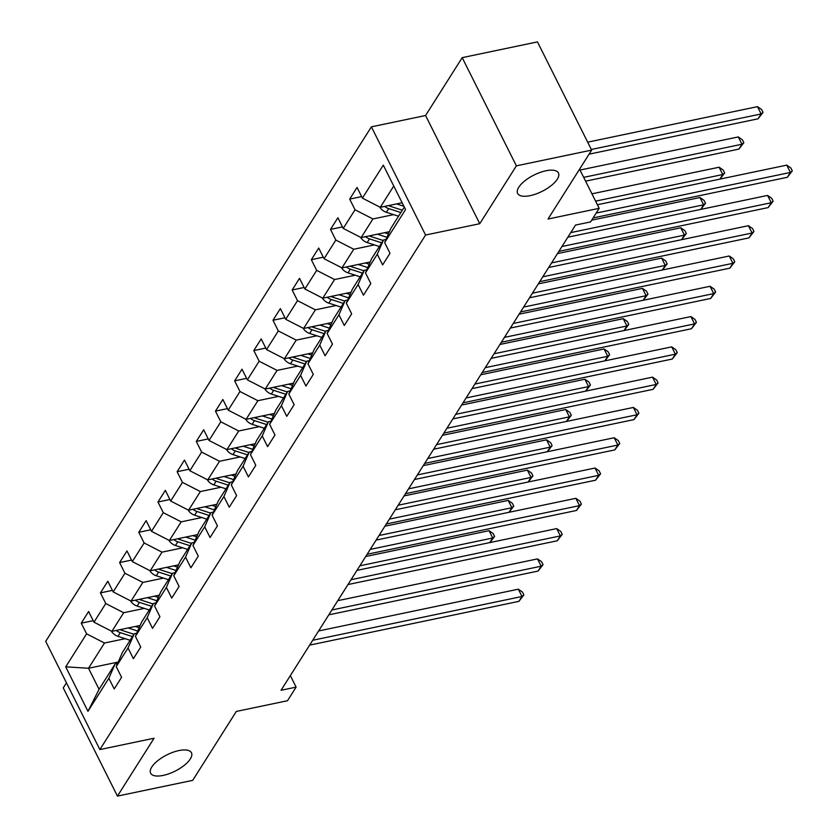 <?xml version="1.0" encoding="UTF-8"?>
<svg xmlns="http://www.w3.org/2000/svg" width="838" height="838" viewBox="0 0 838 838"><rect width="100%" height="100%" fill="white"/><g stroke="black" fill="none" stroke-linecap="round" stroke-linejoin="round"><path stroke-width="1.26" d="M178.913 750.565A22.825 9.103 -26.6 0 1 191.452 752.765A22.825 9.103 -26.6 0 1 184.297 765.314A22.825 9.103 -26.6 0 1 163.18 775.412A22.825 9.103 -26.6 0 1 150.641 773.202A22.825 9.103 -26.6 0 1 157.795 760.653A22.825 9.103 -26.6 0 1 178.913 750.565M545.905 170.784A22.825 9.103 -26.6 0 1 558.443 172.995A22.825 9.103 -26.6 0 1 551.289 185.544A22.825 9.103 -26.6 0 1 530.171 195.642A22.825 9.103 -26.6 0 1 517.633 193.431A22.825 9.103 -26.6 0 1 524.787 180.882A22.825 9.103 -26.6 0 1 545.905 170.784M66.453 682.844L63.259 687.904L117.435 796.1L192.698 780.356L236.326 711.431L287.507 700.725L296.107 687.129L290.346 675.617M371.391 126.842L45.692 641.374L99.869 749.57L425.568 235.038L371.391 126.842L425.578 115.508L479.755 223.704L516.386 165.84L462.199 57.644L425.578 115.508M462.199 57.644L537.462 41.9L591.649 150.096L548.01 219.032L599.191 208.316L579.582 169.161M516.386 165.84L591.649 150.096M118.231 662.041L88.524 668.253L99.073 689.307L115.047 664.073L108.856 678.288L114.209 688.962L121.583 677.314L116.231 666.639L128.036 647.994L133.378 658.668L140.753 647.02L135.41 636.346L147.205 617.7L152.547 628.374L159.922 616.726L154.58 606.052L166.374 587.417L171.727 598.091L179.102 586.443L173.749 575.769L185.554 557.123L190.896 567.797L198.271 556.149L192.929 545.475L204.723 526.84L210.066 537.514L217.44 525.855L212.098 515.192L223.903 496.546L229.245 507.22L236.62 495.572L231.278 484.898L243.072 466.253L248.415 476.927L255.789 465.279L250.447 454.605L262.242 435.97L267.594 446.644L274.969 434.995L269.616 424.321L281.421 405.676L286.764 416.35L294.138 404.702L288.796 394.028L300.591 375.393L305.933 386.067L313.307 374.408L307.965 363.734L319.76 345.099L325.113 355.773L332.487 344.125L327.134 333.451L338.94 314.805L344.282 325.479L351.656 313.831L346.314 303.157L358.109 284.522L363.451 295.196L370.825 283.548L365.483 272.874L377.278 254.228L382.631 264.902L390.005 253.254L384.652 242.58L405.55 209.573L383.291 165.128L362.404 198.135L357.051 187.461L349.676 199.109L361.639 196.605M108.856 678.288L87.969 711.294L65.71 666.839L86.607 633.832L81.255 623.158L93.217 620.665M349.676 199.109L355.029 209.783L343.224 228.418L337.882 217.744L330.507 229.392L335.849 240.066L324.055 258.712L318.712 248.038L311.338 259.686L316.68 270.36L304.875 288.995L299.533 278.331L292.158 289.979L297.5 300.653L285.706 319.288L280.363 308.614L272.989 320.263L278.331 330.937L266.536 349.582L261.184 338.908L253.809 350.556L259.162 361.23L247.357 379.865L242.014 369.191L234.64 380.85L239.982 391.514L228.187 410.159L222.845 399.485L215.471 411.133L220.813 421.807L209.018 440.453L203.665 429.779L196.291 441.427L201.644 452.101L189.838 470.736L184.496 460.062L177.122 471.71L182.464 482.384L170.669 501.03L165.327 490.356L157.953 502.004L163.295 512.678L151.5 531.313L146.147 520.639L138.773 532.298L144.126 542.972L132.32 561.607L126.978 550.933L119.604 562.581L124.946 573.255L113.151 591.9L107.809 581.226L100.434 592.875L105.777 603.549L93.971 622.184L88.629 611.51L81.255 623.158M599.191 208.316L590.591 221.913L575.538 225.066L281.055 690.282L296.107 687.129M116.231 666.639L122.421 652.414L134.216 633.779L136.751 633.245M140.145 625.452L111.873 631.36L123.678 612.725L144.356 608.398M134.216 633.779L128.036 647.994M93.971 622.184L111.873 631.36M105.777 603.549L123.678 612.725M135.41 636.346L141.591 622.131L153.396 603.486L155.931 602.962M159.325 595.158L131.053 601.076L142.848 582.431L163.525 578.105M153.396 603.486L147.205 617.7M113.151 591.9L131.053 601.076M124.946 573.255L142.848 582.431M154.58 606.052L160.77 591.838L172.565 573.202L175.1 572.668M178.494 564.875L150.222 570.783L162.017 552.148L182.694 547.822M172.565 573.202L166.374 587.417M132.32 561.607L150.222 570.783M144.126 542.972L162.017 552.148M173.749 575.769L179.94 561.554L191.734 542.909L194.269 542.375M197.663 534.581L169.391 540.5L181.197 521.854L201.874 517.528M191.734 542.909L185.554 557.123M151.5 531.313L169.391 540.5M163.295 512.678L181.197 521.854M192.929 545.475L199.109 531.261L210.914 512.626L213.449 512.091M216.843 504.287L188.571 510.206L200.366 491.56L221.043 487.245M210.914 512.626L204.723 526.84M170.669 501.03L188.571 510.206M182.464 482.384L200.366 491.56M212.098 515.192L218.289 500.967L230.083 482.332L232.618 481.798M236.012 474.004L207.74 479.912L219.535 461.277L240.223 456.951M230.083 482.332L223.903 496.546M189.838 470.736L207.74 479.912M201.644 452.101L219.535 461.277M231.278 484.898L237.458 470.684L249.253 452.038L251.798 451.514M255.181 443.711L226.909 449.629L238.715 430.983L259.392 426.657M249.253 452.038L243.072 466.253M209.018 440.453L226.909 449.629M220.813 421.807L238.715 430.983M250.447 454.605L256.627 440.39L268.432 421.755L270.967 421.221M274.361 413.427L246.089 419.335L257.884 400.7L278.562 396.374M268.432 421.755L262.242 435.97M228.187 410.159L246.089 419.335M239.982 391.514L257.884 400.7M269.616 424.321L275.807 410.107L287.602 391.461L290.137 390.927M293.53 383.134L265.258 389.052L277.064 370.406L297.741 366.08M287.602 391.461L281.421 405.676M247.357 379.865L265.258 389.052M259.162 361.23L277.064 370.406M288.796 394.028L294.976 379.813L306.771 361.168L309.316 360.644M312.71 352.84L284.438 358.758L296.233 340.113L316.911 335.787M306.771 361.168L300.591 375.393M266.536 349.582L284.438 358.758M278.331 330.937L296.233 340.113M307.965 363.734L314.145 349.519L325.951 330.884L328.486 330.35M331.879 322.557L303.607 328.465L315.402 309.83L336.08 305.503M325.951 330.884L319.76 345.099M285.706 319.288L303.607 328.465M297.5 300.653L315.402 309.83M327.134 333.451L333.325 319.236L345.12 300.591L347.655 300.067M351.049 292.263L322.777 298.181L334.582 279.536L355.26 275.21M345.12 300.591L338.94 314.805M304.875 288.995L322.777 298.181M316.68 270.36L334.582 279.536M346.314 303.157L352.494 288.942L364.289 270.307L366.835 269.773M370.228 261.969L341.956 267.888L353.751 249.253L374.429 244.926M364.289 270.307L358.109 284.522M324.055 258.712L341.956 267.888M335.849 240.066L353.751 249.253M365.483 272.874L371.663 258.649L383.469 240.014L386.004 239.479M389.398 231.686L361.126 237.594L372.92 218.959L393.598 214.633M383.469 240.014L377.278 254.228M343.224 228.418L361.126 237.594M355.029 209.783L372.92 218.959M384.652 242.58L390.843 228.365L404.304 207.091M402.135 202.744L380.295 207.311L393.766 186.036M362.404 198.135L380.295 207.311M479.755 223.704L425.568 235.038M117.435 796.1L154.066 738.236L99.869 749.57M115.047 664.073L117.582 663.539M125.176 638.692L104.499 643.018L88.524 668.253L65.71 666.839M99.073 689.307L87.969 711.294M86.607 633.832L104.499 643.018M330.507 229.392L342.459 226.899M311.338 259.686L323.29 257.182M292.158 289.979L304.121 287.476M272.989 320.263L284.941 317.77M253.809 350.556L265.772 348.053M234.64 380.85L246.592 378.347M215.471 411.133L227.423 408.63M196.291 441.427L208.253 438.923M177.122 471.71L189.074 469.217M157.953 502.004L169.905 499.5M138.773 532.298L150.735 529.794M119.604 562.581L131.556 560.077M100.434 592.875L112.386 590.371M596.185 213.072L790.412 172.439L787.343 177.289L593.115 217.922M597.4 204.744L786.756 165.128L790.412 172.439L792.308 170.889L787.343 177.289M786.756 165.128L790.842 167.956L792.308 170.889M379.782 207.049A9.448 7.228 32.3 0 0 386.37 212.286L398.521 216.225M396.594 203.896L403.895 206.274M589.072 154.161L758.055 118.807L761.124 113.958L757.468 106.646L587.668 142.167M384.705 206.389A9.448 7.228 32.3 0 0 388.706 208.599L400.857 212.538M402.334 210.212L390.183 206.263A9.448 7.228 -147.7 0 1 388.528 205.593M757.468 106.646L761.553 109.474L763.02 112.397L761.124 113.958L591.335 149.478M763.02 112.397L758.055 118.807M561.963 246.508L771.243 202.733L768.174 207.583L558.894 251.358M567.85 237.196L767.577 195.422L771.243 202.733L773.139 201.172L768.174 207.583M767.577 195.422L771.672 198.25L773.139 201.172M542.783 276.802L752.074 233.016L748.994 237.877L539.714 281.652M548.681 267.49L748.407 225.705L752.074 233.016L753.959 231.466L748.994 237.877M748.407 225.705L752.503 228.544L753.959 231.466M360.612 237.332A9.448 7.228 32.3 0 0 367.191 242.58L379.352 246.519M377.414 234.19L386.957 237.29M384.548 232.702L388.413 233.949M585.594 181.165L738.886 149.101L741.955 144.241L738.299 136.929L580.022 170.041M365.525 236.672A9.448 7.228 32.3 0 0 369.527 238.882L381.688 242.831M383.155 240.496L371.004 236.557A9.448 7.228 -147.7 0 1 369.349 235.876M738.299 136.929L742.384 139.768L743.851 142.69L741.955 144.241L583.688 177.352M743.851 142.69L738.886 149.101M341.433 267.626A9.448 7.228 32.3 0 0 348.021 272.863L360.172 276.812M358.245 264.483L367.788 267.573M365.378 262.985L369.233 264.242M719.884 179.123L722.785 174.534L719.119 167.223L591.932 193.829M346.356 266.966A9.448 7.228 32.3 0 0 350.357 269.176L362.508 273.125M363.985 270.789L351.834 266.851A9.448 7.228 -147.7 0 1 350.179 266.17M719.119 167.223L723.215 170.051L724.671 172.974L722.785 174.534L595.598 201.141M724.671 172.974L719.947 179.102M523.614 307.085L732.894 263.31L729.825 268.16L520.545 311.946M529.511 297.783L729.238 255.999L732.894 263.31L734.79 261.749L729.825 268.16M729.238 255.999L733.323 258.827L734.79 261.749M504.445 337.379L713.725 293.593L710.655 298.454L501.365 342.229M510.332 328.067L710.058 286.292L713.725 293.593L715.621 292.043L710.655 298.454M710.058 286.292L714.154 289.12L715.621 292.043M485.265 367.662L694.555 323.887L691.476 328.737L482.196 372.522M491.162 358.36L690.889 316.575L694.555 323.887L696.441 322.337L691.476 328.737M690.889 316.575L694.985 319.404L696.441 322.337M322.263 297.909A9.448 7.228 32.3 0 0 328.852 303.157L341.003 307.096M339.076 294.767L348.618 297.867M346.209 293.279L350.064 294.526M700.704 209.406L703.606 204.818L699.95 197.517L591.701 220.153M327.187 297.26A9.448 7.228 32.3 0 0 331.188 299.47L343.339 303.408M344.816 301.083L332.655 297.134A9.448 7.228 -147.7 0 1 331.01 296.453M699.95 197.517L704.035 200.345L705.502 203.267L703.606 204.818L570.751 232.618M705.502 203.267L700.778 209.395M303.094 328.203A9.448 7.228 32.3 0 0 309.672 333.44L321.834 337.389M319.896 325.06L329.439 328.161M327.03 323.562L330.895 324.819M681.535 239.699L684.437 235.111L680.77 227.8L557.48 253.589M308.007 327.543A9.448 7.228 32.3 0 0 312.008 329.753L324.17 333.702M325.636 331.366L313.485 327.428A9.448 7.228 -147.7 0 1 311.83 326.747M680.77 227.8L684.866 230.628L686.332 233.561L684.437 235.111L551.582 262.902M686.332 233.561L681.598 239.689M283.914 358.496A9.448 7.228 32.3 0 0 290.503 363.734L302.654 367.683M300.727 355.354L310.269 358.444M307.86 353.856L311.715 355.113M662.355 269.983L665.267 265.405L661.601 258.094L538.3 283.883M288.838 357.836A9.448 7.228 32.3 0 0 292.839 360.047L304.99 363.985M306.467 361.66L294.316 357.711A9.448 7.228 -147.7 0 1 292.661 357.04M661.601 258.094L665.697 260.922L667.153 263.844L665.267 265.405L532.413 293.195M667.153 263.844L662.429 269.972M466.096 397.956L675.376 354.181L672.306 359.031L463.026 402.806M471.993 388.643L671.72 346.869L675.376 354.181L677.272 352.62L672.306 359.031M671.72 346.869L675.805 349.697L677.272 352.62M264.745 388.78A9.448 7.228 32.3 0 0 271.334 394.028L283.485 397.966M281.558 385.637L291.09 388.738M288.691 384.15L292.546 385.396M643.186 300.276L646.088 295.688L642.432 288.377L519.131 314.177M269.668 388.13A9.448 7.228 32.3 0 0 273.67 390.33L285.821 394.279M287.298 391.954L275.136 388.004A9.448 7.228 -147.7 0 1 273.492 387.324M642.432 288.377L646.517 291.215L647.984 294.138L646.088 295.688L513.233 323.478M647.984 294.138L643.249 300.266M446.926 428.249L656.206 384.464L653.127 389.324L443.847 433.099M452.813 418.937L652.54 377.152L656.206 384.464L658.102 382.914L653.127 389.324M652.54 377.152L656.636 379.991L658.102 382.914M245.576 419.073A9.448 7.228 32.3 0 0 252.154 424.311L264.316 428.26M262.378 415.931L271.921 419.021M269.511 414.433L273.377 415.69M624.017 330.57L626.918 325.982L623.252 318.67L499.961 344.46M250.489 418.413A9.448 7.228 32.3 0 0 254.49 420.624L266.652 424.573M268.118 422.237L255.967 418.298A9.448 7.228 -147.7 0 1 254.312 417.617M623.252 318.67L627.348 321.499L628.814 324.421L626.918 325.982L494.064 353.772M628.814 324.421L624.08 330.549M427.747 458.533L637.027 414.758L633.957 419.608L424.677 463.393M433.644 449.231L633.371 407.446L637.027 414.758L638.923 413.197L633.957 419.608M633.371 407.446L637.456 410.274L638.923 413.197M226.396 449.367A9.448 7.228 32.3 0 0 232.985 454.605L245.136 458.543M243.209 446.214L252.751 449.315M250.342 444.727L254.197 445.973M604.837 360.853L607.749 356.276L604.083 348.964L480.782 374.754M231.319 448.707A9.448 7.228 32.3 0 0 235.321 450.917L247.472 454.856M248.949 452.53L236.798 448.581A9.448 7.228 -147.7 0 1 235.143 447.901M604.083 348.964L608.168 351.792L609.635 354.715L607.749 356.276L474.895 384.066M609.635 354.715L604.91 360.843M408.577 488.826L617.857 445.051L614.788 449.901L405.508 493.676M414.475 479.514L614.202 437.74L617.857 445.051L619.753 443.491L614.788 449.901M614.202 437.74L618.287 440.568L619.753 443.491M207.227 479.65A9.448 7.228 32.3 0 0 213.816 484.888L225.967 488.837M224.039 476.508L233.572 479.608M231.173 475.01L235.028 476.267M585.668 391.147L588.569 386.559L584.914 379.247L461.612 405.047M212.15 478.99A9.448 7.228 32.3 0 0 216.152 481.201L228.303 485.15M229.78 482.814L217.618 478.875A9.448 7.228 -147.7 0 1 215.963 478.194M584.914 379.247L588.999 382.076L590.465 385.009L588.569 386.559L455.715 414.349M590.465 385.009L585.731 391.137M389.408 519.12L598.688 475.335L595.609 480.195L386.328 523.97M395.295 509.808L595.022 468.023L598.688 475.335L600.584 473.784L595.609 480.195M595.022 468.023L599.118 470.851L600.584 473.784M188.058 509.944A9.448 7.228 32.3 0 0 194.636 515.181L206.787 519.131M204.86 506.801L214.402 509.892M211.993 505.304L215.858 506.561M566.498 421.43L569.4 416.853L565.734 409.541L442.443 435.331M192.97 509.284A9.448 7.228 32.3 0 0 196.972 511.494L209.123 515.433M210.6 513.107L198.449 509.158A9.448 7.228 -147.7 0 1 196.794 508.488M565.734 409.541L569.83 412.369L571.296 415.292L569.4 416.853L436.546 444.643M571.296 415.292L566.561 421.42M370.228 549.403L579.508 505.628L576.439 510.478L367.159 554.264M376.126 540.091L575.853 498.317L579.508 505.628L581.404 504.067L576.439 510.478M575.853 498.317L579.938 501.145L581.404 504.067M168.878 540.227A9.448 7.228 32.3 0 0 175.467 545.475L187.618 549.414M185.69 537.085L195.233 540.185M192.824 535.597L196.679 536.844M547.319 451.724L550.22 447.136L546.565 439.824L423.263 465.624M173.801 539.578A9.448 7.228 32.3 0 0 177.803 541.777L189.954 545.727M191.431 543.401L179.28 539.452A9.448 7.228 -147.7 0 1 177.625 538.771M546.565 439.824L550.65 442.663L552.116 445.586L550.22 447.136L417.376 474.926M552.116 445.586L547.392 451.713M351.059 579.697L560.339 535.911L557.27 540.772L347.99 584.547M356.946 570.385L556.683 528.6L560.339 535.911L562.235 534.361L557.27 540.772M556.683 528.6L560.769 531.439L562.235 534.361M149.709 570.521A9.448 7.228 32.3 0 0 156.297 575.758L168.448 579.707M166.511 567.378L176.053 570.469M173.655 565.88L177.509 567.137M528.149 482.018L531.051 477.43L527.395 470.118L404.094 495.907M154.621 569.861A9.448 7.228 32.3 0 0 158.623 572.071L170.784 576.02M172.261 573.684L160.1 569.746A9.448 7.228 -147.7 0 1 158.445 569.065M527.395 470.118L531.481 472.946L532.947 475.869L531.051 477.43L398.197 505.22M532.947 475.869L528.212 481.997M331.89 609.98L541.17 566.205L538.09 571.055L328.81 614.841M337.777 600.678L537.504 558.894L541.17 566.205L543.055 564.644L538.09 571.055M537.504 558.894L541.599 561.722L543.055 564.644M130.529 600.815A9.448 7.228 32.3 0 0 137.118 606.052L149.269 609.991M147.341 597.662L156.884 600.762M154.475 596.174L158.34 597.421M508.98 512.301L511.882 507.723L508.216 500.412L384.914 526.201M135.452 600.155A9.448 7.228 32.3 0 0 139.454 602.365L151.605 606.303M153.082 603.978L140.931 600.029A9.448 7.228 -147.7 0 1 139.276 599.348M508.216 500.412L512.311 503.24L513.767 506.162L511.882 507.723L379.027 535.513M513.767 506.162L509.043 512.29M312.71 640.274L521.99 596.499L518.921 601.349L309.641 645.124M318.608 630.962L518.334 589.187L521.99 596.499L523.886 594.938L518.921 601.349M518.334 589.187L522.42 592.016L523.886 594.938M111.36 631.098A9.448 7.228 32.3 0 0 117.949 636.335L130.1 640.284M128.172 627.955L137.715 631.056M135.306 626.468L139.16 627.714M489.801 542.595L492.702 538.006L489.046 530.695L365.745 556.495M116.283 630.438A9.448 7.228 32.3 0 0 120.284 632.648L132.435 636.597M133.912 634.261L121.761 630.323A9.448 7.228 -147.7 0 1 120.106 629.642M489.046 530.695L493.132 533.534L494.598 536.456L492.702 538.006L359.858 565.797M494.598 536.456L489.874 542.584M388.706 208.599L386.37 212.286M390.927 205.09L390.183 206.263M369.527 238.882L367.191 242.58M371.758 235.373L371.004 236.557M350.357 269.176L348.021 272.863M352.578 265.667L351.834 266.851M331.188 299.47L328.852 303.157M333.409 295.95L332.655 297.134M312.008 329.753L309.672 333.44M314.24 326.244L313.485 327.428M292.839 360.047L290.503 363.734M295.06 356.538L294.316 357.711M273.67 390.33L271.334 394.028M275.891 386.821L275.136 388.004M254.49 420.624L252.154 424.311M256.711 417.115L255.967 418.298M235.321 450.917L232.985 454.605M237.542 447.398L236.798 448.581M216.152 481.201L213.816 484.888M218.372 477.691L217.618 478.875M196.972 511.494L194.636 515.181M199.193 507.985L198.449 509.158M177.803 541.777L175.467 545.475M180.023 538.268L179.28 539.452M158.623 572.071L156.297 575.758M160.854 568.562L160.1 569.746M139.454 602.365L137.118 606.052M141.674 598.856L140.931 600.029M120.284 632.648L117.949 636.335M122.505 629.139L121.761 630.323"/></g></svg>
